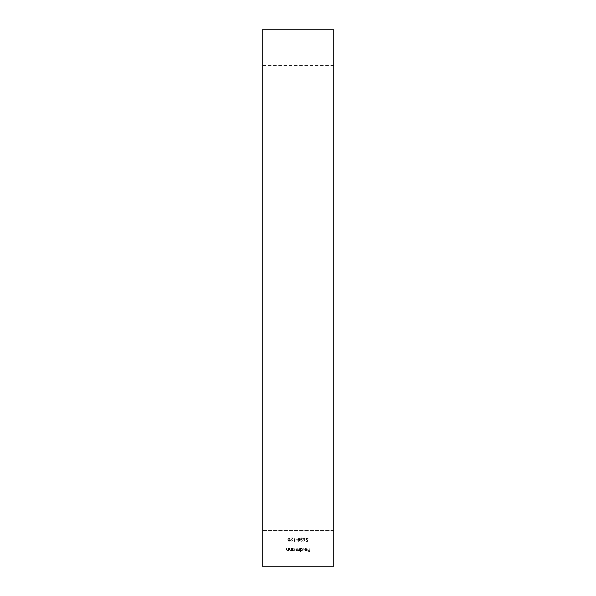 <?xml version="1.0" encoding="UTF-8"?>
<svg xmlns="http://www.w3.org/2000/svg" width="596" height="596" viewBox="0 0 596 596"><rect width="100%" height="100%" fill="white"/><g stroke="black" fill="none" stroke-linecap="round" stroke-linejoin="round"><path stroke-width="0.45" stroke-dasharray="2.98 2.23" d="M290.9 540.49L291.675 541.213L292.815 540.393L291.66 541.578L290.587 540.52L292.189 538.3L290.543 537.935L292.949 537.935L290.9 540.49L291.675 541.213L292.815 540.393L291.66 541.578L290.587 540.52L292.189 538.3L290.543 537.935L292.949 537.935L290.9 540.49M294.588 541.116L295.132 541.116L294.268 541.481L294.268 537.935L294.588 541.116L295.132 541.116L294.268 541.481L294.268 537.935L294.588 541.116M295.951 539.119L297.315 539.484L295.951 539.119M298.827 541.578L297.821 540.654L298.32 539.909L297.635 538.97L298.849 537.845L300.049 538.94L299.348 539.909L299.863 540.661L298.827 541.578L297.821 540.654L298.32 539.909L297.635 538.97L298.849 537.845L300.049 538.94L299.348 539.909L299.863 540.661L298.827 541.578M307.827 539.708L307.462 541.481L306.009 541.481L307.216 541.116L307.402 540.185L305.867 539.097L307.104 537.845L308.192 538.844L307.089 538.21L306.188 539.112L307.044 539.894L307.827 539.708L307.462 541.481L306.009 541.481L307.216 541.116L307.402 540.185L305.867 539.097L307.104 537.845L308.192 538.844L307.089 538.21L306.188 539.112L307.044 539.894L307.827 539.708M288.382 548.32L288.695 550.913L288.382 550.443L287.391 550.957L286.423 549.646L286.423 548.32L286.78 550.13L287.451 550.637L288.33 549.952L288.695 548.32L288.695 550.913L288.382 550.443L287.391 550.957L286.423 549.646L286.423 548.32L286.78 550.13L287.451 550.637L288.33 549.952L288.382 548.32M291.384 548.32L291.697 550.913L291.384 550.443L290.394 550.957L289.425 549.646L289.425 548.32L289.783 550.13L290.453 550.637L291.332 549.952L291.697 548.32L291.697 550.913L291.384 550.443L290.394 550.957L289.425 549.646L289.425 548.32L289.783 550.13L290.453 550.637L291.332 549.952L291.384 548.32M292.748 550.428L292.427 550.913L292.427 548.32L292.748 548.767L293.806 548.275L295.154 549.624L293.798 550.957L292.748 550.428L292.427 550.913L292.427 548.32L292.748 548.767L293.806 548.275L295.154 549.624L293.798 550.957L292.748 550.428M303.751 548.32L304.072 551.956L303.751 548.32M306.985 549.549L306.039 548.588L304.802 548.99L306.001 548.275L307.305 549.609L307.007 550.473L305.994 550.957L304.943 550.451L304.668 549.549L306.985 549.549L306.039 548.588L304.802 548.99L306.001 548.275L307.305 549.609L307.007 550.473L305.994 550.957L304.943 550.451L304.668 549.549L306.985 549.549M333.76 29.8L333.76 566.2L333.76 65.56L333.76 530.44L262.24 530.44L333.76 530.44L333.76 566.2L262.24 566.2L262.24 29.8M309.168 548.32L309.488 551.866L307.76 551.866L309.168 551.501L309.168 550.413L307.76 550.413L309.168 550.048L309.168 548.32L309.488 551.866L307.76 551.866L309.168 551.501L309.168 550.413L307.76 550.413L309.168 550.048L309.168 548.32M300.704 550.413L300.391 551.956L300.391 548.32L300.704 548.767L301.762 548.275L303.118 549.624L301.755 550.957L300.704 550.413L300.391 551.956L300.391 548.32L300.704 548.767L301.762 548.275L303.118 549.624L301.755 550.957L300.704 550.413M299.341 548.32L299.661 550.913L299.341 550.458L298.447 550.957L297.62 550.332L296.674 550.957L295.795 549.721L296.115 548.32L296.726 550.637L297.888 548.32L298.507 550.637L299.661 548.32L299.661 550.913L299.341 550.458L298.447 550.957L297.62 550.332L296.674 550.957L295.795 549.721L296.115 548.32L296.726 550.637L297.888 548.32L298.507 550.637L299.341 548.32M305.323 538.926L303.871 541.578L304.563 539.946L303.14 538.933L304.251 537.845L305.323 538.926L303.871 541.578L304.563 539.946L303.14 538.933L304.251 537.845L305.323 538.926M300.868 540.654L301.576 541.213L302.641 540.661L301.583 541.578L300.548 540.654L300.965 539.924L300.369 538.993L301.591 537.845L302.775 538.888L301.591 538.21L300.682 538.955L301.777 539.708L300.868 540.654L301.576 541.213L302.641 540.661L301.583 541.578L300.548 540.654L300.965 539.924L300.369 538.993L301.591 537.845L302.775 538.888L301.591 538.21L300.682 538.955L301.777 539.708L300.868 540.654M287.808 539.708L289.038 537.845L290.222 539.708L289.038 541.578L287.808 539.708L289.038 537.845L290.222 539.708L289.038 541.578L287.808 539.708M306.947 549.862L304.981 549.862L305.971 550.637L306.947 549.862L304.981 549.862L305.971 550.637L306.947 549.862M301.755 548.588L300.704 549.609L301.755 550.637L302.798 549.616L301.755 548.588L300.704 549.609L301.755 550.637L302.798 549.616L301.755 548.588M293.791 548.588L292.748 549.609L293.791 550.637L294.841 549.616L293.791 548.588L292.748 549.609L293.791 550.637L294.841 549.616L293.791 548.588M304.236 538.21L303.461 538.911L304.258 539.618L305.003 538.911L304.236 538.21L303.461 538.911L304.258 539.618L305.003 538.911L304.236 538.21M298.842 538.21L297.955 538.963L298.82 539.708L299.728 538.926L298.842 538.21L297.955 538.963L298.82 539.708L299.728 538.926L298.842 538.21M298.827 540.073L298.134 540.669L298.842 541.213L299.55 540.661L298.827 540.073L298.134 540.669L298.842 541.213L299.55 540.661L298.827 540.073M288.129 539.708L289.023 541.213L289.902 539.708L289.023 538.21L288.263 538.814L288.129 539.708L289.023 541.213L289.902 539.708L289.023 538.21L288.129 539.708M333.76 65.56L262.24 65.56"/><path stroke-width="0.89" d="M262.24 566.2L262.24 29.8L333.76 29.8L333.76 566.2L262.24 566.2"/></g></svg>
